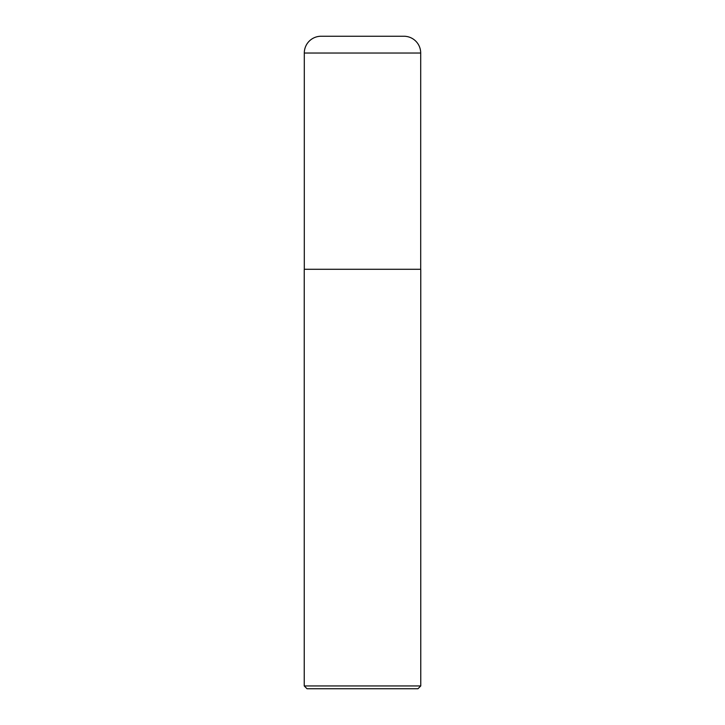 <?xml version="1.0" encoding="UTF-8"?>
<svg xmlns="http://www.w3.org/2000/svg" width="725" height="725" viewBox="0 0 725 725"><rect width="100%" height="100%" fill="white"/><g stroke="black" fill="none" stroke-linecap="round" stroke-linejoin="round"><path stroke-width="1.09" d="M321.075 36.25L403.925 36.25A16.775 16.775 0 0 1 420.699 53.025L304.301 53.025A16.775 16.775 0 0 1 321.075 36.25M304.301 53.025L304.301 269.283L420.699 269.283L420.699 53.025M304.301 269.283L420.699 269.283M420.763 685.95L417.962 688.75L307.038 688.75L304.237 685.95L420.763 685.95L420.763 269.618M304.237 685.95L304.237 269.618"/></g></svg>

